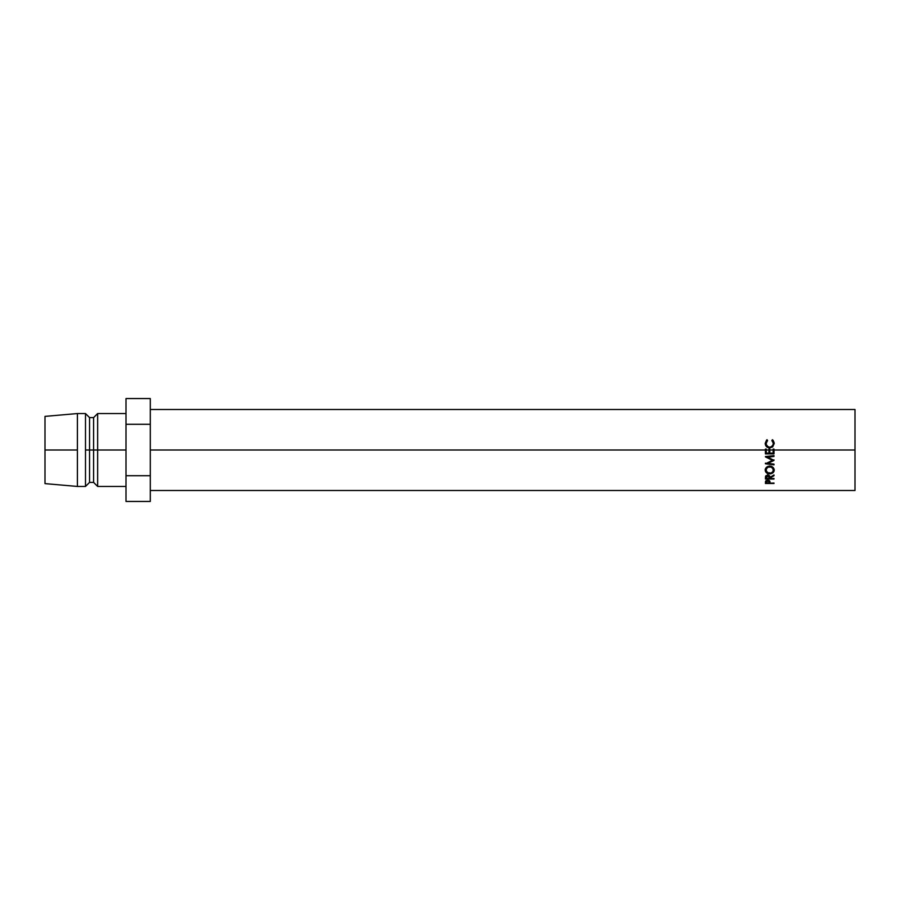 <?xml version="1.0" encoding="UTF-8"?>
<svg xmlns="http://www.w3.org/2000/svg" width="900" height="900" viewBox="0 0 900 900"><rect width="100%" height="100%" fill="white"/><g stroke="black" fill="none" stroke-linecap="round" stroke-linejoin="round"><path stroke-width="1.35" d="M765.428 453.701L774 453.701L765.428 453.701M766.305 450L765.428 450L765.428 449.066L766.305 449.066L766.305 450L769.826 450L768.949 450L768.949 449.066L769.826 449.066L769.826 450L774 450L773.123 450L773.123 449.066L774 449.066L774 450L855 450L855 409.5L855 450L774 450L774 453.892L765.428 453.892L765.428 450L150.3 450L765.428 450L765.428 453.892L774 453.892L774 449.066L773.123 449.066L773.123 450L769.826 450L769.826 453.127L773.123 453.127L773.123 450L773.123 453.127L769.826 453.127L769.826 449.066L768.949 449.066L768.949 450L766.305 450L766.305 453.127L768.949 453.127L768.949 450L768.949 453.127L766.305 453.127L766.305 449.066L765.428 449.066L765.428 450L766.305 450M774 449.111L773.123 449.111L774 449.111M769.826 449.111L768.949 449.111L769.826 449.111M766.586 440.055L767.52 440.381L766.17 442.564L766.339 444.848L768.285 446.918L769.725 447.199L771.165 446.918L773.111 444.814L773.258 442.53L771.908 440.381L772.425 439.729L773.201 440.449L774.225 443.374L772.717 446.884L769.219 447.952L766.462 446.614L765.202 443.385L766.586 440.055M97.65 450L126 450L97.65 450L97.65 413.55L97.65 450L93.6 450L97.65 450L97.65 486.45L97.65 450M45 416.385L45 450L45 416.385L77.4 413.55L77.4 450L77.4 413.55L85.5 413.55L85.5 450L85.5 413.55L89.55 417.6L89.55 450L89.55 417.6L93.6 417.6L93.6 450L93.6 417.6L97.65 413.55L126 413.55M89.55 450L93.6 450L85.5 450L89.55 450L89.55 482.4L89.55 450M77.4 450L45 450L77.4 450L77.4 486.45L77.4 450M45 450L45 483.615L45 450M45 483.615L77.4 486.45L85.5 486.45L85.5 450L85.5 486.45L89.55 482.4L93.6 482.4L93.6 450L93.6 482.4L97.65 486.45L126 486.45M150.3 398.554L126 398.554L150.3 398.554L150.3 424.282L126 424.282L126 398.554L126 424.282L150.3 424.282L150.3 475.718L126 475.718L126 424.282L126 475.718L150.3 475.718L150.3 501.446L126 501.446L126 475.718L126 501.446L150.3 501.446L150.3 398.554M855 490.5L855 450L855 490.5L150.3 490.5M774 460.406L767.812 462.701L767.812 463.376L774 460.406L767.835 457.211L774 460.406L767.812 463.376L774 464.141L774 464.861L765.428 463.804L772.459 460.327L765.428 456.772L774 455.647L774 456.401L767.835 457.211L774 456.401L774 455.647L765.428 456.536L772.459 459.81L765.428 456.536M774 479.025L765.428 479.025L765.821 475.83L767.722 475.031L769.579 475.762L770.04 477.349L774 474.941L774 475.684L770.04 478.046L774 479.025L770.04 478.485L774 474.941L770.04 477.349L767.722 475.031L765.54 476.37L765.428 479.025L774 478.485M765.293 470.914L766.496 467.291L768.825 466.155L771.435 466.38L774.135 469.327L773.899 471.589L770.636 473.827L766.541 472.849L765.293 470.914M774 483.469L765.428 483.469L765.844 480.859L767.722 480.229L769.68 480.949L770.04 483.03L774 483.469L770.04 483.03L769.905 481.343L767.722 480.229L765.551 481.298L765.428 483.469L774 483.03M769.995 481.804L769.185 481.804L769.995 481.804M766.305 481.804L765.461 481.804L766.305 481.804M767.734 479.194L767.734 480.735L769.185 482.141L769.185 480.532L769.163 483.03L766.305 483.03L769.163 483.03L767.734 479.194M766.305 480.499L766.305 483.03L767.734 480.735L766.305 482.108L766.305 480.499M774.225 470.104C773.955 467.662 772.459 466.324 769.714 466.088C766.924 466.335 765.428 467.696 765.202 470.16C765.461 472.5 766.98 473.749 769.748 473.895C772.492 473.704 773.989 472.444 774.225 470.104M774.18 469.598L772.909 471.679L774.202 469.463M769.748 472.691L769.748 473.895L769.748 472.691M765.202 469.147L766.586 471.746L765.248 469.62M771.131 466.189L773.077 467.933L773.336 470.126C773.19 472.061 771.986 473.108 769.748 473.265C767.486 473.096 766.26 472.05 766.091 470.126C766.238 468.146 767.441 467.032 769.714 466.785C771.952 466.976 773.168 468.079 773.336 470.126L771.986 466.627M767.554 466.56L766.091 469.125L768.038 466.29M769.714 465.952L769.714 466.785L769.714 465.952M766.091 469.125L766.091 470.126L766.091 469.125M770.04 476.64L770.04 478.046L770.04 476.64M770.04 477.574L769.174 477.574L770.04 477.574M766.305 477.574L765.428 477.574L766.305 477.574M767.722 474.345L769.174 477.349L769.174 475.988L769.163 478.485L766.305 478.485L769.163 478.485L767.722 474.345M766.305 475.954L766.305 478.485L767.722 475.627L766.305 477.326L766.305 475.954M774 456.086L767.835 456.851L774 456.086M765.428 456.874L772.459 460.327L765.428 463.804L765.428 463.118M765.428 463.804L774 464.861L774 464.141L767.812 463.376L767.812 462.701L774 459.889M771.3 463.804L766.418 463.23L771.3 463.804M765.428 449.111L766.305 449.111L765.428 449.111M766.091 443.756L767.52 440.381L767.002 439.729L765.202 443.385C765.394 446.175 766.89 447.694 769.669 447.964L772.717 446.884L774.225 443.374L772.425 439.729L771.908 440.381L773.336 443.385C773.235 445.702 772.031 446.974 769.725 447.199C767.441 446.951 766.238 445.691 766.091 443.43L766.091 443.756C766.249 445.928 767.452 447.12 769.725 447.345L769.725 447.345C772.009 447.109 773.212 445.905 773.336 443.711L772.346 446.265L769.725 447.345L767.104 446.287L766.091 443.756M771.908 440.865L772.425 439.729L774.225 443.7L773.201 440.921L772.425 440.246L771.908 440.865M765.202 443.711L767.002 439.729L767.52 440.865L767.002 440.246L766.316 440.809L765.202 443.711M774.113 442.71L773.775 441.765M768.915 473.197L771.154 473.04L773.089 471.341L773.077 468.877L771.131 467.044L768.038 467.156L766.35 468.889L766.361 471.341L768.915 473.197M150.3 409.5L855 409.5M769.185 482.141L769.185 480.532M769.174 477.349L769.174 475.976"/></g></svg>
